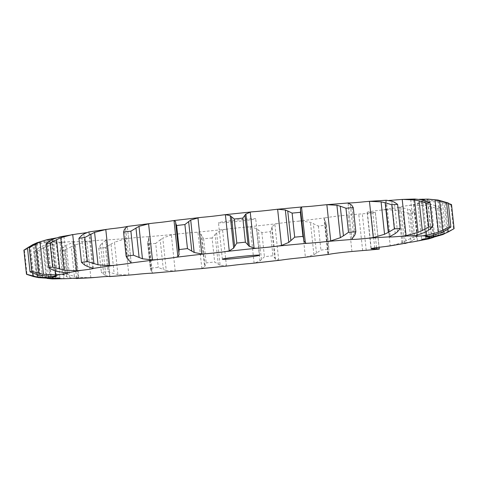 <?xml version="1.0" encoding="UTF-8"?>
<svg xmlns="http://www.w3.org/2000/svg" width="478" height="478" viewBox="0 0 478 478"><rect width="100%" height="100%" fill="white"/><g stroke="black" fill="none" stroke-linecap="round" stroke-linejoin="round"><path stroke-width="0.36" stroke-dasharray="2.39 1.79" d="M67.488 274.36L64.912 250.305L71.216 246.75L74.383 276.386L67.488 274.36A215.285 8.263 -6.1 0 1 62.564 274.617L59.995 250.556L63.49 247.144L66.269 245.304L74.156 241.85A17.567 0.675 -6.1 0 0 74.383 241.713L78.278 278.166M79.151 277.342L73.947 276.272M70.816 246.959L75.661 244.676M64.912 250.305A215.285 8.263 -6.1 0 1 59.995 250.556M91.137 277.772L78.721 277.27L75.255 244.844L86.978 241.569L91.8 240.942A17.567 0.675 -6.1 0 1 101.372 240.129A17.567 0.675 -6.1 0 1 105.919 240.028L105.799 240.35L105.919 240.028A189.856 7.29 -6.1 0 0 129.711 238.247A17.567 0.675 -6.1 0 1 140.353 237.208A17.567 0.675 -6.1 0 1 147.415 236.777L148.604 236.957L152.255 273.207M72.28 278.298L66.657 276.78L62.564 274.617M61.776 278.973L51.522 278.298L48.057 245.871L60.085 242.693L64.667 242.143A17.567 0.675 -6.1 0 1 72.453 241.611A17.567 0.675 -6.1 0 1 74.383 241.713M38.365 277.61L34.9 245.184L46.324 242.197L50.321 241.754A17.567 0.675 -6.1 0 1 55.747 241.545A17.567 0.675 -6.1 0 1 56.099 241.641A17.567 0.675 -6.1 0 1 54.468 242.107L42.865 245.853L39.286 247.741L34.404 251.255L36.979 275.31L42.452 277.377L39.286 247.741M39.106 241.97L46.707 240.123L49.826 239.813A17.567 0.675 -6.1 0 1 52.538 239.884A17.567 0.675 -6.1 0 1 52.49 239.944A17.567 0.675 -6.1 0 1 48.332 240.775L44.717 241.408L33.89 244.688L27.479 247.849M60.27 236.783L63.215 236.455A17.567 0.675 -6.1 0 1 63.956 236.568A17.567 0.675 -6.1 0 1 62.923 236.915A17.567 0.675 -6.1 0 1 56.189 237.966L55.95 237.996M92.63 268.17L88.765 231.95L89.506 231.938A17.567 0.675 -6.1 0 1 89.511 231.944A17.567 0.675 -6.1 0 1 86.458 232.661M389.206 200.431A17.567 0.675 -6.1 0 1 388.68 200.461A17.567 0.675 -6.1 0 1 385.519 200.413A17.567 0.675 -6.1 0 1 385.525 200.39L386.332 200.24L390.197 236.461M419.284 199.296L418.375 199.368A17.567 0.675 -6.1 0 1 411.707 199.744A17.567 0.675 -6.1 0 1 410.716 199.625A17.567 0.675 -6.1 0 1 411.492 199.344L413.554 199.075L417.425 235.29M443.895 231.412L440.68 201.334L429.483 200.401L425.868 200.545A17.567 0.675 -6.1 0 1 421.781 200.587A17.567 0.675 -6.1 0 1 421.745 200.551A17.567 0.675 -6.1 0 1 424.524 199.882L427.696 199.523L431.562 235.744M433.504 237.387L434.765 236.885L431.299 204.459L419.355 203.222A17.567 0.675 -6.1 0 1 417.778 203.108A17.567 0.675 -6.1 0 1 418.16 202.923A17.567 0.675 -6.1 0 1 423.657 201.973L427.696 201.555L431.568 237.775M408.427 242.501L411.002 241.366L407.537 208.94L399.327 207.195A17.567 0.675 -6.1 0 1 399.118 207.117A17.567 0.675 -6.1 0 1 401.108 206.586A17.567 0.675 -6.1 0 1 408.947 205.45L413.566 205.02L417.437 241.241M328.476 254.427L324.831 220.567L324.12 218.966L324.353 218.225L325.554 217.795A17.567 0.675 -6.1 0 1 332.676 216.713A17.567 0.675 -6.1 0 1 343.335 215.482A17.567 0.675 -6.1 0 1 348.044 215.022L358.745 214.108A45.464 1.745 173.9 0 0 362.33 213.833A28.728 1.105 173.9 0 0 375.35 212.65A28.728 1.105 173.9 0 0 375.415 212.567A28.728 1.105 173.9 0 0 372.804 212.387L370.928 212.429A45.464 1.745 -6.1 0 1 367.367 212.351A17.567 0.675 -6.1 0 1 367.146 212.274A17.567 0.675 -6.1 0 1 367.265 212.178A17.567 0.675 -6.1 0 1 371.89 211.3A17.567 0.675 -6.1 0 1 381.498 210.069L386.344 209.663L390.215 245.883L401.92 242.83L412.239 237.626A215.285 8.263 -6.1 0 0 417.21 236.819L413.751 239.789L410.584 210.153L414.635 212.764A215.285 8.263 -6.1 0 1 409.664 213.564L398.455 210.404L386.344 209.663M279.511 260.325L275.489 259.279L272.024 226.853L274.862 224.17L277.276 223.632A17.567 0.675 -6.1 0 1 286.376 222.425A17.567 0.675 -6.1 0 1 297.292 221.284L301.54 221.039L305.412 257.26L313.909 254.768L320.935 250.114A215.285 8.263 -6.1 0 0 328.816 249.14L325.685 222.061L326.223 223.913L329.019 250.102M227.665 265.989L220.107 265.266L216.642 232.84L222.563 229.876L226.022 229.255A17.567 0.675 -6.1 0 1 236.419 228.018A17.567 0.675 -6.1 0 1 246.785 227.044L250.245 226.925L254.117 263.145L259.96 261.018L264.442 256.698A215.285 8.263 -6.1 0 0 272.944 255.748L274.82 258.114L271.653 228.478L270.375 231.693A215.285 8.263 -6.1 0 1 261.872 232.643L256.495 228.592L250.245 226.925M176.645 271.02L166.254 270.506L162.789 238.08L171.345 234.913L175.581 234.25A17.567 0.675 -6.1 0 1 186.51 233.067A17.567 0.675 -6.1 0 1 195.562 232.338L197.976 232.368L201.841 268.588L201.095 268.678M249.743 219.94A18.72 0.717 -6.1 0 1 229.679 222.21A18.72 0.717 -6.1 0 1 218.476 222.748A18.72 0.717 -6.1 0 1 237.01 220.047A18.72 0.717 -6.1 0 1 255.706 218.769A18.72 0.717 -6.1 0 1 249.743 219.94M76.552 278.059L72.734 242.298M69.734 277.73L66.269 245.304M66.657 276.78L63.49 247.144M105.399 247.616A215.285 8.263 -6.1 0 1 98.767 248.112L100.601 244.844L103.768 274.48L101.336 272.167A215.285 8.263 -6.1 0 0 107.968 271.671L114.176 273.703L111.01 244.067L105.399 247.616L107.968 271.671M100.428 245.041L102.531 242.932M108.59 276.433L105.817 275.513L102.352 243.087L105.799 240.35L109.659 276.457M130.076 275.047L117.929 274.605L114.463 242.179L125.009 238.91L129.711 238.247M110.669 244.276L114.816 242.011M37.248 251.267L39.823 275.322L46.916 277.395L43.749 247.759L37.248 251.267A215.285 8.263 -6.1 0 1 34.404 251.255M43.319 247.968L48.493 245.704M55.645 278.118L51.857 242.663M155.703 243.392A215.285 8.263 -6.1 0 1 147.845 244.097L147.857 241.008L148.449 239.364L151.914 271.791L151.024 270.644L150.415 268.152A215.285 8.263 -6.1 0 0 158.272 267.447L163.356 269.538L160.184 239.902L155.703 243.392L158.272 267.447M148.443 239.741L148.634 236.843M159.927 240.111L163.052 237.919M33.813 276.654L30.646 247.018L24.456 250.424A215.285 8.263 -6.1 0 1 23.9 250.149M30.222 247.228L35.33 245.023M48.445 276.296L44.717 241.408M212.083 237.948A215.285 8.263 -6.1 0 1 203.592 238.809L201.13 234.411L204.596 266.838L206.161 262.864A215.285 8.263 -6.1 0 0 214.658 262.004L218.261 264.214L215.094 234.579L212.083 237.948L214.658 262.004M201.459 234.746L197.671 232.29M214.939 234.77L216.797 232.684M252.91 263.3L254.117 263.145M55.299 270.93L51.965 239.729M271.624 228.663L272.06 226.715M303.996 257.445L305.412 257.26M326.223 223.913L326.247 225.084A215.285 8.263 -6.1 0 1 318.366 226.058L310.443 222.342L301.54 221.039M325.769 222.228L324.747 220.442M351.939 251.476L348.044 215.022M389.851 245.943L390.215 245.883M410.895 210.302L407.232 208.838M440.608 207.966L443.178 232.021L438.332 235.188L435.165 205.552L440.608 207.966A215.285 8.263 -6.1 0 1 437.705 208.593L426 205.594L413.566 205.02M435.554 205.683L430.917 204.369M451.531 204.578A215.285 8.263 -6.1 0 1 450.915 204.978L439.551 202.063L427.696 201.555M445.52 202.457L440.238 201.256M448.352 203.341L445.078 202.331L447.94 229.123M436.653 199.846L427.696 199.523M351.91 239.155L348.038 202.935M414.761 199.027L413.554 199.075M106.02 275.597L103.559 274.354M118.305 274.677L113.8 273.589M47.155 278.429L42.452 277.377M39.823 275.322A215.285 8.263 -6.1 0 1 36.979 275.31M51.983 278.369L46.45 277.282M152.518 273.183L151.843 271.516M166.541 270.578L163.064 269.419M201.555 268.636L204.859 266.527M220.286 265.35L218.07 264.083M275.549 259.375L274.754 257.977M328.237 253.101L328.906 251.542M324.353 218.225L328.225 254.445L327.878 254.177L324.12 218.966M410.721 241.498L414.026 239.609M419.242 240.912L429.465 238.02L440.274 232.649A215.285 8.263 -6.1 0 0 443.178 232.021M434.406 237.034L438.685 234.997M446.327 233.055L453.485 229.034A215.285 8.263 -6.1 0 0 453.873 228.807M98.767 248.112L101.336 272.167M46.33 278.28L42.865 245.853M151.024 270.644L147.857 241.008M147.845 244.097L150.415 268.152M24.456 250.424L27.025 274.48M37.075 274.515L33.89 244.688M32.6 273.028L29.773 246.588M204.931 265.559L201.764 235.923M203.592 238.809L206.161 262.864M259.96 261.018L256.495 228.592M270.375 231.693L272.944 255.748M261.478 259.608L258.311 229.972M261.872 232.643L264.442 256.698M313.909 254.768L310.443 222.342M326.247 225.084L328.816 249.14M316.484 253.221L313.317 223.584M318.366 226.058L320.935 250.114M362.641 250.568L358.745 214.108M366.226 250.287L362.33 213.833M379.245 249.11L375.35 212.65M401.92 242.83L398.455 210.404M414.635 212.764L417.21 236.819M409.664 213.564L412.239 237.626M405.947 241.049L402.781 211.413M429.465 238.02L426 205.594M437.705 208.593L440.274 232.649M433.779 236.168L430.606 206.532M443.016 234.489L439.551 202.063M450.915 204.978L453.485 229.034M447.277 232.595L444.11 202.959M303.877 240.954L300.411 208.528M303.853 239.37L300.686 209.734M441.57 232.493L438.105 200.067M445.454 230.593L442.287 200.957M353.726 236.574L350.26 204.148M354.909 234.871L351.742 205.235M425.229 232.183L421.763 199.756M428.437 230.312L425.271 200.676M395.204 233.575L391.739 201.148M397.493 231.776L394.326 202.14M91.8 240.942A189.856 7.29 -6.1 0 1 74.156 241.85M90.85 277.79L86.978 241.569M64.667 242.143A189.856 7.29 -6.1 0 1 54.468 242.107M50.321 241.754A189.856 7.29 -6.1 0 1 48.332 240.775M49.826 239.813A189.856 7.29 -6.1 0 1 56.189 237.966M63.215 236.455A189.856 7.29 -6.1 0 1 77.466 233.879M93.407 268.403L89.511 231.944A189.856 7.29 -6.1 0 1 110.585 228.819M126.742 226.59A189.856 7.29 -6.1 0 1 153.079 223.16M172.158 220.806A189.856 7.29 -6.1 0 1 201.812 217.323M222.395 215.022A189.856 7.29 -6.1 0 1 253.155 211.742M273.721 209.663A189.856 7.29 -6.1 0 1 303.309 206.831M322.327 205.122A189.856 7.29 -6.1 0 1 348.552 202.947M364.612 201.746A189.856 7.29 -6.1 0 1 385.525 200.39M397.439 199.78A189.856 7.29 -6.1 0 1 411.492 199.344M418.375 199.368A189.856 7.29 -6.1 0 1 424.524 199.882M425.868 200.545A189.856 7.29 -6.1 0 1 423.657 201.973M419.355 203.222A189.856 7.29 -6.1 0 1 408.947 205.45M399.327 207.195A189.856 7.29 -6.1 0 1 381.498 210.069M325.554 217.795A189.856 7.29 -6.1 0 1 297.292 221.284M277.276 223.632A189.856 7.29 -6.1 0 1 246.785 227.044M226.022 229.255A189.856 7.29 -6.1 0 1 195.562 232.338M175.581 234.25A189.856 7.29 -6.1 0 1 147.415 236.777M63.956 278.913L60.085 242.693M128.875 275.131L125.009 238.91M50.19 278.417L46.324 242.197M175.217 271.134L171.345 234.913M50.578 276.344L46.707 240.123M226.435 266.097L222.563 229.876M65.086 272.842L61.214 236.622M278.728 260.391L274.862 224.17M131.187 262.679L127.315 226.458L131.193 262.709M371.239 248.602L367.367 212.351M404.567 243.123L400.743 207.344M425.761 238.689L421.966 203.222M433.217 235.373L429.483 200.401M426.209 231.663L422.821 199.989M40.218 275.262L36.752 242.836M36.047 274.223L32.88 244.587M56.942 271.426L53.482 239M53.458 270.273L50.292 240.637M87.307 266.389L83.841 233.963M84.749 265.105L81.583 235.469M376.568 247.64L372.804 212.387M374.722 247.915L370.928 212.429M129.048 260.522L125.583 228.096M127.596 259.094L124.429 229.458M179.077 254.254L175.611 221.828M178.832 252.695L175.665 223.059M106.032 240.105L109.922 276.529M56.099 241.641L59.995 278.1M52.538 239.884L56.434 276.344M63.956 236.568L67.852 273.028M367.146 212.274L371.042 248.727M399.118 207.117L403.014 243.571M417.778 203.108L421.674 239.568M421.745 200.551L425.641 237.004M348.026 202.929L351.904 239.209M410.716 199.625L414.611 236.084M385.519 200.413L389.415 236.867M259.602 255.228L255.706 218.769M222.372 259.207L218.476 222.748M147.672 243.153L150.433 268.959M375.415 212.567L379.126 247.293M175.599 221.655L179.107 254.487M300.698 209.806L303.853 239.287"/><path stroke-width="0.72" d="M38.365 277.61L50.19 278.417L54.217 278.214A17.567 0.675 -6.1 0 1 59.642 278.005A17.567 0.675 -6.1 0 1 59.995 278.1A17.567 0.675 -6.1 0 1 58.364 278.56L52.401 278.937L68.563 278.602A17.567 0.675 -6.1 0 1 76.349 278.065A17.567 0.675 -6.1 0 1 78.278 278.166A17.567 0.675 -6.1 0 1 78.051 278.304L72.28 278.298M379.126 247.293L379.311 249.026A28.728 1.105 173.9 0 1 379.245 249.11A28.728 1.105 173.9 0 1 366.226 250.287A45.464 1.745 173.9 0 1 362.641 250.568L351.939 251.476A17.567 0.675 -6.1 0 0 347.231 251.936A17.567 0.675 -6.1 0 0 336.572 253.167A17.567 0.675 -6.1 0 0 329.45 254.254A189.856 7.29 -6.1 0 1 301.194 257.738A17.567 0.675 -6.1 0 0 290.271 258.885A17.567 0.675 -6.1 0 0 281.172 260.092A189.856 7.29 -6.1 0 1 250.687 263.503A17.567 0.675 -6.1 0 0 240.315 264.471A17.567 0.675 -6.1 0 0 229.918 265.714A189.856 7.29 -6.1 0 1 199.457 268.797A17.567 0.675 -6.1 0 0 190.405 269.526A17.567 0.675 -6.1 0 0 179.483 270.709A189.856 7.29 -6.1 0 1 151.311 273.237A17.567 0.675 -6.1 0 0 144.248 273.667A17.567 0.675 -6.1 0 0 133.607 274.701A189.856 7.29 -6.1 0 1 109.815 276.487A17.567 0.675 -6.1 0 0 105.268 276.583A17.567 0.675 -6.1 0 0 95.696 277.401L90.85 277.79M86.458 232.661A17.567 0.675 -6.1 0 1 86.273 232.684A17.567 0.675 -6.1 0 1 77.466 233.879L60.27 236.783L53.482 239M125.583 228.096L127.315 226.458L126.742 226.59A17.567 0.675 -6.1 0 1 120.814 227.576A17.567 0.675 -6.1 0 1 110.585 228.819L88.765 231.95L83.841 233.963M175.599 221.655L174.01 220.555L172.158 220.806A17.567 0.675 -6.1 0 1 163.972 221.959A17.567 0.675 -6.1 0 1 153.079 223.16L127.291 226.453M54.217 278.214A189.856 7.29 -6.1 0 1 52.227 277.234A17.567 0.675 -6.1 0 0 56.386 276.398A17.567 0.675 -6.1 0 0 56.434 276.344A17.567 0.675 -6.1 0 0 53.721 276.272A189.856 7.29 -6.1 0 1 60.091 274.426A17.567 0.675 -6.1 0 0 66.818 273.368A17.567 0.675 -6.1 0 0 67.852 273.028A17.567 0.675 -6.1 0 0 67.111 272.914A189.856 7.29 -6.1 0 1 81.368 270.333A17.567 0.675 -6.1 0 0 90.175 269.144A17.567 0.675 -6.1 0 0 93.407 268.403A17.567 0.675 -6.1 0 0 93.401 268.391A189.856 7.29 -6.1 0 1 114.481 265.272A17.567 0.675 -6.1 0 0 124.71 264.035A17.567 0.675 -6.1 0 0 130.637 263.043A189.856 7.29 -6.1 0 1 156.975 259.614A17.567 0.675 -6.1 0 0 167.868 258.419A17.567 0.675 -6.1 0 0 176.059 257.26A189.856 7.29 -6.1 0 1 205.707 253.782A17.567 0.675 -6.1 0 0 216.45 252.713A17.567 0.675 -6.1 0 0 226.291 251.476L229.255 250.89L233.676 248.064L230.211 215.638L225.383 214.67L222.395 215.022A17.567 0.675 -6.1 0 1 212.555 216.253A17.567 0.675 -6.1 0 1 201.812 217.323L173.496 220.597L174.01 220.555L177.882 256.776L179.107 254.487M226.291 251.476A189.856 7.29 -6.1 0 1 257.05 248.202A17.567 0.675 -6.1 0 0 266.855 247.341A17.567 0.675 -6.1 0 0 277.616 246.116L281.494 245.471L288.808 242.4L285.342 209.973L277.628 209.25L273.721 209.663A17.567 0.675 -6.1 0 1 262.96 210.882A17.567 0.675 -6.1 0 1 253.155 211.742L224.355 214.765M277.616 246.116A189.856 7.29 -6.1 0 1 307.205 243.284A17.567 0.675 -6.1 0 0 315.337 242.699A17.567 0.675 -6.1 0 0 326.223 241.581L330.734 240.912L340.378 237.686L336.912 205.253L326.862 204.692L322.327 205.122A17.567 0.675 -6.1 0 1 311.441 206.245A17.567 0.675 -6.1 0 1 303.309 206.831L276.254 209.364M326.223 241.581A189.856 7.29 -6.1 0 1 352.447 239.406A17.567 0.675 -6.1 0 0 358.309 239.137A17.567 0.675 -6.1 0 0 368.508 238.205L373.312 237.554L384.557 234.268L381.091 201.841L369.446 201.334L364.612 201.746A17.567 0.675 -6.1 0 1 354.413 202.684A17.567 0.675 -6.1 0 1 348.552 202.947L325.488 204.799M368.508 238.205A189.856 7.29 -6.1 0 1 389.421 236.849A17.567 0.675 -6.1 0 0 389.415 236.867A17.567 0.675 -6.1 0 0 392.575 236.915A17.567 0.675 -6.1 0 0 401.335 236.24L406.079 235.642L418.071 232.404L414.605 199.977L402.829 199.398L397.439 199.78A17.567 0.675 -6.1 0 1 389.206 200.431M76.599 278.519L76.552 278.059M446.595 202.851L449.171 226.907L442.759 230.366L439.593 200.73L446.595 202.851A215.285 8.263 -6.1 0 1 448.31 202.995L438.105 200.067L428.186 199.123L434.974 199.804L438.44 232.23L426.597 235.325L422.271 235.827A17.567 0.675 -6.1 0 1 415.603 236.204A17.567 0.675 -6.1 0 1 414.611 236.084A17.567 0.675 -6.1 0 1 415.388 235.797L425.229 232.183L428.437 230.312L432.668 226.841A215.285 8.263 -6.1 0 0 428.748 226.966L422.289 230.504L419.116 200.868L426.179 202.911A215.285 8.263 -6.1 0 1 430.098 202.786L425.271 200.676L421.763 199.756L414.761 199.027L402.829 199.398M443.895 231.412L444.146 233.766L433.355 236.622L429.764 236.998A17.567 0.675 -6.1 0 1 425.677 237.046A17.567 0.675 -6.1 0 1 425.641 237.004A17.567 0.675 -6.1 0 1 428.419 236.341L431.562 235.744L441.57 232.493L445.454 230.593L450.885 227.05A215.285 8.263 -6.1 0 0 449.171 226.907M389.851 245.943L403.223 243.655A17.567 0.675 -6.1 0 1 403.014 243.571A17.567 0.675 -6.1 0 1 405.003 243.045A17.567 0.675 -6.1 0 1 412.849 241.91L428.611 238.904L423.251 239.675A17.567 0.675 -6.1 0 1 421.674 239.568A17.567 0.675 -6.1 0 1 422.056 239.382A17.567 0.675 -6.1 0 1 427.553 238.426L431.568 237.775L443.016 234.489L453.873 228.807A215.285 8.263 -6.1 0 0 454.1 228.633L448.245 231.967L447.94 229.123M379.311 249.026A28.728 1.105 173.9 0 0 376.7 248.841L374.824 248.883A45.464 1.745 -6.1 0 1 371.263 248.811A17.567 0.675 -6.1 0 1 371.042 248.727A17.567 0.675 -6.1 0 1 371.161 248.632A17.567 0.675 -6.1 0 1 375.786 247.753A17.567 0.675 -6.1 0 1 385.393 246.529L390.215 245.883M253.639 256.393A18.72 0.717 -6.1 0 1 233.575 258.67A18.72 0.717 -6.1 0 1 222.372 259.207A18.72 0.717 -6.1 0 1 240.912 256.501A18.72 0.717 -6.1 0 1 259.602 255.228A18.72 0.717 -6.1 0 1 253.639 256.393M109.815 276.487L108.59 276.433M133.607 274.701L109.797 276.565M151.311 273.237L152.476 273.171M55.723 278.883L55.645 278.118M179.483 270.709L152.255 273.207M52.227 277.234L48.589 277.628L37.356 277.115L26.469 274.205L23.9 250.149L27.479 247.849A215.285 8.263 -6.1 0 1 29.254 247.323L39.997 241.898L47.238 239.609L56.189 237.966M199.457 268.797L229.918 265.714M48.589 277.628L48.445 276.296M53.721 276.272L50.578 276.344L40.218 275.262M36.752 242.836L47.238 239.609M32.498 244.784L37.141 242.687M36.047 274.223L30.048 271.898L27.479 247.843L32.88 244.587M250.687 263.503L281.172 260.092M60.091 274.426L55.717 274.85L55.299 270.93M51.965 239.729L51.845 238.63M67.111 272.914L56.942 271.426M50.292 240.637L46.097 243.708A215.285 8.263 -6.1 0 1 50.071 242.991L60.736 237.691L72.274 234.614M49.975 240.822L53.799 238.863M301.194 257.738L328.476 254.427M81.368 270.333L76.588 270.757L72.716 234.537M93.401 268.391L87.307 266.389M329.45 254.254L328.225 254.445M81.583 235.469L78.93 238.337A215.285 8.263 -6.1 0 1 84.809 237.464L94.572 232.374L106.672 229.303M81.356 235.642L84.068 233.832M114.481 265.272L109.653 265.654L105.781 229.434M127.315 226.458L126.742 226.59L127.315 226.458M130.637 263.043L131.187 262.679L129.048 260.522M124.429 229.458L123.545 232.117A215.285 8.263 -6.1 0 1 130.888 231.161L138.99 226.345L149.961 223.501M124.316 229.619L125.696 227.976M156.975 259.614L152.452 259.913L148.58 223.692M176.059 257.26L177.882 256.776M176.627 225.514L179.196 249.576L178.832 252.695L175.677 223.22L176.627 225.514A215.285 8.263 -6.1 0 1 184.896 224.546L190.704 220.053L199.302 217.568M175.671 223.208L175.605 221.726M205.707 253.782L201.818 253.961L197.946 217.741M242.818 218.111L245.877 213.965L249.343 246.391L245.393 242.167A215.285 8.263 -6.1 0 0 236.813 243.081L234.644 246.379L231.477 216.743L234.244 219.026A215.285 8.263 -6.1 0 1 242.818 218.111L245.393 242.167M245.453 214.293L250.663 211.957M257.05 248.202L254.087 248.243L250.221 212.029L251.219 211.903M231.609 216.875L230.091 215.548M454.1 228.633L451.531 204.578L448.352 203.341M292.118 213.116L294.687 237.178L290.905 240.613L287.738 210.977L292.118 213.116A215.285 8.263 -6.1 0 1 300.369 212.328L300.698 209.806M303.877 240.954L300.411 208.528M300.315 208.82L301.642 206.938M287.977 211.097L285.103 209.89M307.205 243.284L305.388 243.183L301.516 206.968M428.186 199.123L419.284 199.296M440.059 200.844L434.514 199.732M345.964 208.241L348.534 232.296L343.431 235.821L340.264 206.185L345.964 208.241A215.285 8.263 -6.1 0 1 353.278 207.637L351.742 205.235L350.26 204.148M350.499 204.405L347.829 202.947M340.605 206.305L336.578 205.181M352.447 239.406L351.91 239.155L352.447 239.406M419.57 200.981L414.157 199.912M391.781 204.751L394.35 228.807L388.339 232.368L385.172 202.732L391.781 204.751A215.285 8.263 -6.1 0 1 397.612 204.375L394.326 202.14L391.739 201.148L386.332 200.24L368.592 201.387M385.579 202.845L380.685 201.77M389.421 236.849L395.204 233.575L397.493 231.776L400.188 228.43A215.285 8.263 -6.1 0 0 394.35 228.807M52.401 278.937L47.155 278.429M33.813 276.654L27.025 274.48A215.285 8.263 -6.1 0 1 26.469 274.205M38.82 277.688L33.352 276.541M55.717 274.85L43.462 274.324L31.823 271.385A215.285 8.263 -6.1 0 0 30.048 271.898M40.63 275.346L35.629 274.097M76.588 270.757L64.201 270.118L52.64 267.047A215.285 8.263 -6.1 0 0 48.666 267.764L53.458 270.273M57.288 271.522L53.106 270.136M109.653 265.654L98.038 264.8L87.378 261.52A215.285 8.263 -6.1 0 0 81.499 262.392L84.749 265.105M87.558 266.497L84.487 264.955M152.452 259.913L142.456 258.777L133.458 255.216A215.285 8.263 -6.1 0 0 126.114 256.172L127.596 259.094M129.191 260.641L127.453 258.933M404.782 243.535L408.427 242.501M201.818 253.961L194.17 252.486L187.466 248.602A215.285 8.263 -6.1 0 0 179.196 249.576M179.095 254.392L178.802 252.521M428.611 238.904L433.504 237.387M254.553 248.303L248.853 246.074M233.581 248.207L234.74 246.188M443.733 233.921L448.651 231.764M305.526 243.278L303.709 240.595M303.853 239.287L302.938 236.389A215.285 8.263 -6.1 0 0 294.687 237.178M288.598 242.555L291.114 240.41M438.003 232.398L443.19 230.157M351.712 239.287L353.893 236.18M353.726 236.574L354.909 234.871L355.847 231.693A215.285 8.263 -6.1 0 0 348.534 232.296M340.067 237.847L343.736 235.618M417.647 232.571L422.707 230.294M384.175 234.435L388.716 232.159M37.356 277.115L37.075 274.515M32.94 276.224L32.6 273.028M43.462 274.324L39.997 241.898M38.837 273.416L35.671 243.78M29.254 247.323L31.823 271.385M46.097 243.708L48.666 267.764M64.201 270.118L60.736 237.691M59.696 269.144L56.529 239.508M50.071 242.991L52.64 267.047M78.93 238.337L81.499 262.392M98.038 264.8L94.572 232.374M93.969 263.736L90.802 234.101M84.809 237.464L87.378 261.52M123.545 232.117L126.114 256.172M130.888 231.161L133.458 255.216M142.456 258.777L138.99 226.345M139.128 257.594L135.955 227.958M184.896 224.546L187.466 248.602M194.17 252.486L190.704 220.053M191.803 251.171L188.637 221.535M234.244 219.026L236.813 243.081M248.106 244.945L244.939 215.309M300.369 212.328L302.938 236.389M448.31 202.995L450.885 227.05M353.278 207.637L355.847 231.693M426.179 202.911L428.748 226.966M430.098 202.786L432.668 226.841M397.612 204.375L400.188 228.43M95.696 277.401A189.856 7.29 -6.1 0 1 78.051 278.304M68.563 278.602A189.856 7.29 -6.1 0 1 58.364 278.56M401.335 236.24A189.856 7.29 -6.1 0 1 415.388 235.797M422.271 235.827A189.856 7.29 -6.1 0 1 428.419 236.341M429.764 236.998A189.856 7.29 -6.1 0 1 427.553 238.426M423.251 239.675A189.856 7.29 -6.1 0 1 412.849 241.91M403.223 243.655A189.856 7.29 -6.1 0 1 385.393 246.529M404.609 243.565L404.567 243.123M229.255 250.89L225.383 214.67M425.838 239.436L425.761 238.689M281.494 245.471L277.628 209.25M433.355 236.622L433.217 235.373M330.734 240.912L326.862 204.692M426.597 235.325L426.209 231.663M422.821 199.989L422.731 199.105M373.312 237.554L369.446 201.334M406.079 235.642L402.207 199.428M376.7 248.841L376.568 247.64M374.824 248.883L374.722 247.915M76.331 278.531L91.137 277.772"/></g></svg>
